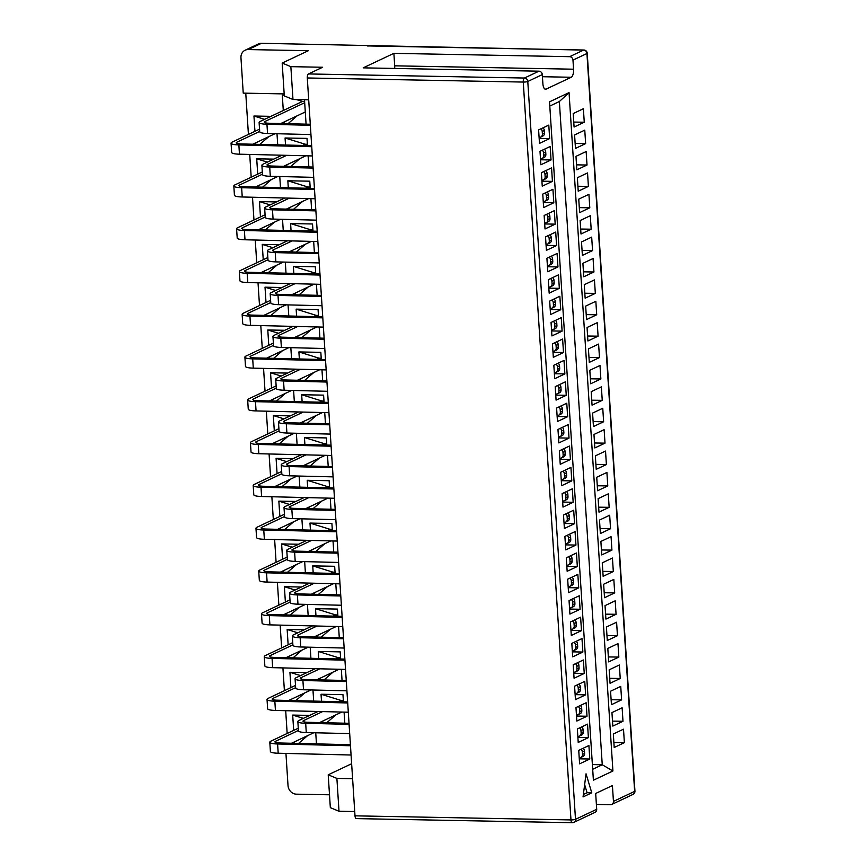 <?xml version="1.0" encoding="UTF-8"?>
<svg xmlns="http://www.w3.org/2000/svg" width="866" height="866" viewBox="0 0 866 866"><rect width="100%" height="100%" fill="white"/><g stroke="black" fill="none" stroke-linecap="round" stroke-linejoin="round"><path stroke-width="1.3" d="M284.178 93.907L243.238 93.127L240.964 57.838A8.584 7.664 -115.3 0 1 245.121 50.228L258.371 43.96A8.584 7.664 64.7 0 1 261.489 43.3L248.239 49.568L308.339 50.704L282.186 63.066L290.857 66.66L322.628 67.256L308.469 73.946L524.439 78.037L538.944 71.185L363.2 67.851L393.878 53.346L569.633 56.68L583.576 50.087L261.489 43.3M248.239 49.568A8.584 7.664 -115.3 0 0 245.121 50.228M369.003 45.335L369.046 45.952M343.347 700.54L341.193 700.497L338.66 701.698M340.587 657.749L338.422 657.705L335.889 658.907M337.816 614.957L335.662 614.925L333.118 616.116M335.045 572.177L332.89 572.134L330.357 573.324M332.284 529.386L330.119 529.342L327.586 530.544M329.513 486.595L327.359 486.551L324.826 487.753M326.753 443.803L324.588 443.76L322.055 444.962M323.981 401.012L321.827 400.98L319.283 402.17M321.21 358.221L319.056 358.188L316.523 359.379M318.45 315.44L316.285 315.397L313.752 316.599M315.679 272.649L313.524 272.606L310.991 273.808M312.907 229.858L310.753 229.815L308.22 231.016M310.147 187.067L307.982 187.034M307.376 144.276L305.222 144.243L302.689 145.434M304.615 101.495L302.45 101.452L260.45 121.305A13.737 2.501 176.3 0 0 259.107 122.496L259.713 131.762A13.737 2.501 176.3 0 0 267.54 133.505L310.948 134.566M285.942 753.431L288.021 785.592A8.584 7.664 -115.3 0 0 296.389 794.165L329.502 794.793M394.647 68.446A6.863 2.825 91.1 0 0 394.69 65.816L573.563 69.204L572.978 60.111A3.432 3.063 -115.3 0 0 569.633 56.68M573.563 69.204A6.863 2.825 -88.9 0 1 571.214 77.258L546.11 89.122A6.863 2.825 -88.9 0 1 545.537 89.252A6.863 2.825 -88.9 0 1 542.885 83.71L542.289 74.606L527.784 81.469L575.5 819.323L596.706 809.309A3.432 3.063 64.7 0 1 595.039 812.351L573.844 822.375A3.432 3.063 -115.3 0 0 575.5 819.323A3.432 0.628 -3.7 0 1 570.975 819.929L523.259 82.064L307.289 77.972A3.432 1.407 -88.9 0 1 308.469 73.946M596.393 804.438L610.53 804.709A3.432 3.063 -115.3 0 0 613.442 801.396L612.414 785.559L595.678 793.472L596.706 809.309M569.049 92.608L612.922 771L593.394 780.223L549.52 101.831L569.049 92.608L559.36 101.538L549.802 106.053M583.045 796.926L591.77 792.801L586.044 773.803L583.045 796.926M588.393 737.626L587.527 724.149L577.351 728.956L578.217 742.433L588.393 737.626L577.893 737.431M622.99 721.27L622.124 707.793L611.948 712.599L612.825 726.076L622.99 721.27L612.5 721.118M587.007 716.236L586.141 702.759L575.966 707.565L576.832 721.042L587.007 716.236L576.518 716.03M621.615 699.88L620.738 686.402L610.562 691.209L611.439 704.686L621.615 699.88L611.115 699.717M585.622 694.835L584.756 681.358L574.58 686.164L575.457 699.641L585.622 694.835L575.132 694.64M620.229 678.479L619.352 665.001L609.177 669.819L610.054 683.296L620.229 678.479L609.729 678.327M584.247 673.445L583.37 659.968L573.195 664.774L574.071 678.251L584.247 673.445L573.747 673.239M618.844 657.088L617.978 643.611L607.802 648.418L608.668 661.895L618.844 657.088L608.354 656.937M582.861 652.044L581.984 638.567L571.82 643.384L572.686 656.861L582.861 652.044L572.361 651.849M617.458 635.698L616.592 622.221L606.417 627.027L607.283 640.504L617.458 635.698L606.969 635.536M581.476 630.654L580.61 617.177L570.434 621.983L571.3 635.46L581.476 630.654L570.975 630.459M616.072 614.297L615.206 600.82L605.031 605.626L605.908 619.103L616.072 614.297L605.583 614.146M580.09 609.263L579.224 595.786L569.049 600.593L569.915 614.07L580.09 609.263L569.59 609.058M614.698 592.907L613.821 579.43L603.645 584.236L604.522 597.713L614.698 592.907L604.197 592.745M578.705 587.862L577.838 574.385L567.663 579.192L568.54 592.669L578.705 587.862L568.215 587.668M613.312 571.506L612.435 558.029L602.26 562.846L603.137 576.323L613.312 571.506L602.812 571.354M577.33 566.472L576.453 552.995L566.277 557.801L567.154 571.279L577.33 566.472L566.829 566.267M611.926 550.116L611.05 536.639L600.885 541.445L601.751 554.922L611.926 550.116L601.426 549.964M575.944 545.071L575.067 531.594L564.892 536.411L565.769 549.888L575.944 545.071L565.444 544.876M610.541 528.725L609.675 515.248L599.499 520.055L600.365 533.532L610.541 528.725L600.051 528.563M574.559 523.681L573.693 510.204L563.517 515.01L564.383 528.487L574.559 523.681L564.058 523.486M609.155 507.324L608.289 493.847L598.114 498.654L598.991 512.131L609.155 507.324L598.666 507.173M573.173 502.28L572.307 488.814L562.131 493.62L562.997 507.097L573.173 502.28L562.673 502.085M607.78 485.934L606.904 472.457L596.728 477.263L597.605 490.741L607.78 485.934L597.28 485.772M571.787 480.89L570.921 467.413L560.746 472.219L561.623 485.696L571.787 480.89L561.298 480.695M606.395 464.533L605.518 451.056L595.343 455.873L596.219 469.35L606.395 464.533L595.895 464.382M570.413 459.5L569.536 446.022L559.36 450.829L560.237 464.306L570.413 459.5L559.912 459.294M605.009 443.143L604.132 429.666L593.968 434.472L594.834 447.949L605.009 443.143L594.509 442.991M569.027 438.099L568.15 424.621L557.975 429.439L558.851 442.916L569.027 438.099L558.527 437.904M603.624 421.753L602.758 408.276L592.582 413.082L593.448 426.559L603.624 421.753L593.134 421.59M567.641 416.708L566.765 403.231L556.6 408.038L557.466 421.515L567.641 416.708L557.141 416.514M602.238 400.352L601.372 386.875L591.197 391.681L592.063 405.158L602.238 400.352L591.749 400.2M566.256 395.307L565.39 381.83L555.214 386.647L556.08 400.124L566.256 395.307L555.755 395.113M600.863 378.962L599.986 365.484L589.811 370.291L590.688 383.768L600.863 378.962L590.363 378.799M564.87 373.917L564.004 360.44L553.829 365.246L554.705 378.723L564.87 373.917L554.381 373.722M599.478 357.561L598.601 344.083L588.425 348.901L589.302 362.378L599.478 357.561L588.977 357.409M563.495 352.527L562.619 339.05L552.443 343.856L553.32 357.333L563.495 352.527L552.995 352.321M598.092 336.17L597.215 322.693L587.051 327.5L587.917 340.977L598.092 336.17L587.592 336.019M562.11 331.126L561.233 317.649L551.057 322.466L551.934 335.932L562.11 331.126L551.61 330.931M596.706 314.769L595.84 301.303L585.665 306.109L586.531 319.586L596.706 314.769L586.217 314.618M560.724 309.736L559.847 296.259L549.683 301.065L550.549 314.542L560.724 309.736L550.224 309.541M595.321 293.379L594.455 279.902L584.279 284.708L585.145 298.185L595.321 293.379L584.831 293.228M559.339 288.335L558.473 274.858L548.297 279.675L549.163 293.152L559.339 288.335L548.838 288.14M593.935 271.989L593.069 258.512L582.894 263.318L583.771 276.795L593.935 271.989L583.446 271.827M557.953 266.945L557.087 253.467L546.911 258.274L547.777 271.751L557.953 266.945L547.464 266.75M592.56 250.588L591.684 237.111L581.508 241.928L582.385 255.405L592.56 250.588L582.06 250.436M556.578 245.554L555.701 232.077L545.526 236.883L546.403 250.361L556.578 245.554L546.078 245.349M591.175 229.198L590.298 215.721L580.133 220.527L580.999 234.004L591.175 229.198L580.675 229.046M555.193 224.153L554.316 210.676L544.14 215.482L545.017 228.96L555.193 224.153L544.692 223.958M589.789 207.797L588.923 194.33L578.748 199.137L579.614 212.614L589.789 207.797L579.3 207.645M553.807 202.763L552.93 189.286L542.765 194.092L543.631 207.569L553.807 202.763L543.307 202.557M588.404 186.406L587.538 172.929L577.362 177.736L578.228 191.213L588.404 186.406L577.914 186.255M552.421 181.362L551.555 167.885L541.38 172.702L542.246 186.179L552.421 181.362L541.921 181.167M587.018 165.016L586.152 151.539L575.977 156.345L576.853 169.823L587.018 165.016L576.529 164.854M551.036 159.972L550.17 146.495L539.994 151.301L540.86 164.778L551.036 159.972L540.546 159.777M585.643 143.615L584.767 130.138L574.591 134.955L575.468 148.422L585.643 143.615L575.143 143.464M549.65 138.582L548.784 125.105L538.609 129.911L539.486 143.388L549.65 138.582L539.161 138.376M584.258 122.225L583.381 108.748L573.205 113.554L574.082 127.031L584.258 122.225L573.757 122.074M589.778 759.017L588.902 745.539L578.737 750.357L579.603 763.834L589.778 759.017L579.278 758.822M624.375 742.671L623.509 729.194L613.334 734L614.2 747.477L624.375 742.671L613.886 742.508M356.619 818.543A3.432 1.407 -88.9 0 1 356.337 818.608A3.432 1.407 -88.9 0 1 355.006 815.837L307.289 77.972M354.735 811.55L339.007 811.258L330.336 807.664L328.214 774.81L351.639 763.736M538.944 71.185A3.432 3.063 64.7 0 1 542.289 74.606M394.69 65.816L393.878 53.346M592.69 769.289L602.249 764.765L559.36 101.538M592.387 764.581L602.249 764.765L612.922 771M583.37 794.468L587.072 792.715L584.647 784.639M587.072 792.715L591.77 792.801M367.606 45.995A3.432 1.407 -88.9 0 1 367.898 45.93A3.432 1.407 -88.9 0 1 368.18 46.006M352.603 778.696L336.885 778.404L339.007 811.258M336.885 778.404L328.214 774.81M282.186 63.066L284.308 95.909L292.979 99.503L290.857 66.66M292.979 99.503L308.707 99.806M245.76 93.182L248.423 134.414M249.722 154.44L251.194 177.205M252.493 197.231L253.965 219.996M255.254 240.023L256.726 262.788M258.025 282.803L259.497 305.568M260.796 325.594L262.268 348.359M263.556 368.386L265.028 391.151M266.327 411.177L267.8 433.942M269.088 453.968L270.56 476.733M271.859 496.748L273.331 519.524M274.63 539.54L276.102 562.305M277.391 582.331L278.863 605.096M280.162 625.122L281.634 647.887M282.922 667.913L284.394 690.678M285.693 710.694L287.166 733.47M307.527 735.699L298.564 743.439M294.516 743.342L294.418 741.891M293.682 730.384L292.686 715.078L309.671 715.403M303.349 718.379L292.686 715.078M315.733 732.788L316.458 743.872M304.767 692.908L295.793 700.648M291.745 700.551L291.658 699.1M290.911 687.593L289.926 672.287L306.9 672.611M300.578 675.599L289.926 672.287M312.972 689.996L313.687 701.092M301.996 650.117L293.022 657.857M288.984 657.759L288.887 656.309M288.14 644.813L287.155 629.495L304.139 629.82M297.817 632.808L287.155 629.495M310.201 647.205L310.916 658.301M299.235 607.326L290.262 615.077M286.213 614.979L286.126 613.529M285.379 602.022L284.384 586.704L301.368 587.029M295.046 590.017L284.384 586.704M307.441 604.414L308.155 615.51M296.464 564.535L287.49 572.285M283.453 572.188L283.355 570.737M282.608 559.23L281.623 543.924L298.608 544.238M292.286 547.225L281.623 543.924M304.67 561.633L305.384 572.718M293.693 521.754L284.73 529.494M280.681 529.397L280.584 527.946M279.848 516.439L278.852 501.133L295.836 501.446M289.515 504.434L278.852 501.133M301.898 518.842L302.624 529.927M290.933 478.963L281.959 486.703M277.91 486.605L277.824 485.155M277.077 473.648L276.081 458.341L293.065 458.666M286.743 461.654L276.081 458.341M299.138 476.051L299.853 487.147M288.161 436.172L279.188 443.912M275.15 443.814L275.052 442.364M274.305 430.867L273.32 415.55L290.305 415.875M283.983 418.863L273.32 415.55M296.367 433.26L297.081 444.355M285.39 393.38L276.427 401.131M272.379 401.034L272.281 399.583M271.545 388.076L270.549 372.759L287.534 373.084M281.212 376.071L270.549 372.759M293.596 390.469L294.321 401.564M282.63 350.589L273.656 358.34M269.607 358.243L269.521 356.792M268.774 345.285L267.789 329.978L284.762 330.292M278.451 333.28L267.789 329.978M290.835 347.688L291.55 358.773M279.859 307.809L270.885 315.549M266.847 315.451L266.75 314.001M266.003 302.494L265.018 287.187L282.002 287.501M275.68 290.489L265.018 287.187M288.064 304.897L288.789 315.982M277.098 265.018L268.124 272.758M264.076 272.66L263.989 271.21M263.242 259.703L262.246 244.396L279.231 244.721M272.909 247.708L262.246 244.396M285.304 262.106L286.018 273.201M274.327 222.226L265.353 229.966M261.315 229.869L261.218 228.418M260.471 216.922L259.486 201.605L276.471 201.93M270.149 204.917L259.486 201.605M282.533 219.315L283.247 230.41M271.556 179.435L262.593 187.186M258.544 187.088L258.447 185.638M257.711 174.131L256.715 158.814L273.699 159.138M267.377 162.126L256.715 158.814M279.761 176.523L280.487 187.619M268.796 136.644L259.822 144.395M255.773 144.297L255.686 142.847M254.94 131.34L253.954 116.033L270.928 116.347M264.606 119.335L253.954 116.033M277.001 133.743L277.715 144.828M343.434 701.817L342.968 694.662L321.037 694.24L341.193 700.497M321.037 694.24L321.492 701.276M322.769 721.064L322.877 722.666M326.742 722.764L335.889 714.861M344.82 723.207L344.094 712.123M340.663 659.026L340.208 651.871L318.277 651.459L338.422 657.705M318.277 651.459L318.731 658.485M320.009 678.273L320.106 679.875M323.971 679.972L333.118 672.07M342.048 680.416L341.334 669.331M337.902 616.235L337.437 609.079L315.505 608.668L335.662 614.925M315.505 608.668L315.96 615.704M317.237 635.482L317.346 637.084M321.199 637.181L330.347 629.29M339.277 637.625L338.563 626.54M335.131 573.444L334.666 566.288L312.734 565.877L332.89 572.134M312.734 565.877L313.189 572.913M314.477 592.69L314.575 594.303M318.439 594.39L327.586 586.498M336.517 594.834L335.802 583.749M332.36 530.652L331.905 523.508L309.974 523.086L330.119 529.342M309.974 523.086L310.429 530.122M311.706 549.899L311.814 551.512M315.668 551.599L324.815 543.707M333.746 552.043L333.031 540.958M329.6 487.872L329.134 480.717L307.203 480.294L327.359 486.551M307.203 480.294L307.657 487.331M308.935 507.119L309.043 508.721M312.897 508.818L322.044 500.916M330.985 509.262L330.26 498.166M326.828 445.081L326.363 437.925L304.442 437.514L324.588 443.76M304.442 437.514L304.897 444.539M306.174 464.328L306.272 465.93M310.136 466.027L319.283 458.125M328.214 466.471L327.5 455.386M324.068 402.289L323.603 395.134L301.671 394.723L321.827 400.98M301.671 394.723L302.126 401.759M303.403 421.536L303.511 423.138M307.365 423.236L316.512 415.344M325.443 423.68L324.728 412.595M321.297 359.498L320.831 352.343L298.9 351.932L319.056 358.188M298.9 351.932L299.355 358.968M300.643 378.745L300.74 380.347M304.605 380.445L313.752 372.553M322.682 380.888L321.968 369.804M318.526 316.707L318.071 309.563L296.14 309.14L316.285 315.397M296.14 309.14L296.594 316.177M297.872 335.954L297.969 337.567M301.833 337.653L310.981 329.762M319.911 338.097L319.197 327.012M315.765 273.927L315.3 266.771L293.368 266.349L313.524 272.606M293.368 266.349L293.823 273.385M295.1 293.173L295.209 294.776M299.062 294.873L308.209 286.971M317.151 295.317L316.426 284.221M312.994 231.135L312.529 223.98L290.597 223.569L310.753 229.815M290.597 223.569L291.052 230.594M292.34 250.382L292.437 251.984M296.302 252.082L305.449 244.18M314.38 252.526L313.665 241.441M310.223 188.344L309.768 181.189L287.837 180.778L307.982 187.024L305.449 188.225M287.837 180.778L288.291 187.814M289.569 207.591L289.677 209.193M293.531 209.291L302.678 201.388M311.608 209.734L310.894 198.65M307.462 145.553L306.997 138.398L285.066 137.986L305.222 144.243M285.066 137.986L285.52 145.023M286.798 164.8L286.906 166.402M290.76 166.499L299.917 158.608M308.848 166.943L308.123 155.858M284.265 95.238L282.305 95.195L284.297 95.812M296.389 99.568L302.45 101.452M282.305 95.195L283.29 110.512M284.037 122.009L284.135 123.622M287.999 123.708L297.146 115.817M306.077 124.152L304.496 99.72M583.11 748.289A3.432 3.063 64.7 0 1 584.442 750.93L582.342 751.915L582.504 754.438A3.432 3.063 -115.3 0 1 579.592 757.75L579.213 757.75M582.342 751.915A3.432 3.063 -115.3 0 0 581.01 749.274M584.442 750.93L584.604 753.452A3.432 3.063 64.7 0 1 582.937 756.494L580.848 757.49M350.405 744.706L279.826 742.985A8.584 1.559 -3.7 0 1 274.944 741.891A8.584 1.559 -3.7 0 1 275.431 741.328L298.424 730.449M351.076 755.011L278.202 753.236A13.737 2.501 176.3 0 1 270.398 751.493L269.802 742.227A13.737 2.501 -3.7 0 1 270.733 741.231L298.283 728.209M269.802 742.227A13.737 2.501 -3.7 0 0 277.596 743.97L350.481 745.745M291.506 743.266L313.784 732.733M581.725 726.888A3.432 3.063 64.7 0 1 583.056 729.529L580.956 730.525L581.129 733.047A3.432 3.063 -115.3 0 1 578.217 736.36L577.828 736.349M580.956 730.525A3.432 3.063 -115.3 0 0 579.625 727.884M583.056 729.529L583.219 732.062A3.432 3.063 64.7 0 1 581.551 735.104L579.462 736.089M349.02 723.305L307.885 722.298A8.584 1.559 -3.7 0 1 303.003 721.205A8.584 1.559 -3.7 0 1 303.836 720.469L322.596 711.592M317.952 711.484L299.192 720.35A13.737 2.501 176.3 0 0 297.85 721.54L298.445 730.807A13.737 2.501 176.3 0 0 306.283 732.56L349.691 733.61M349.095 724.344L305.676 723.294A13.737 2.501 176.3 0 1 297.85 721.54M341.81 712.058L319.554 722.58M303.836 720.469L303.923 721.833M580.339 705.498A3.432 3.063 64.7 0 1 581.671 708.139L579.581 709.124L579.744 711.657A3.432 3.063 -115.3 0 1 576.832 714.959L576.442 714.959M579.581 709.124A3.432 3.063 -115.3 0 0 578.25 706.483M581.671 708.139L581.833 710.661A3.432 3.063 64.7 0 1 580.166 713.714L578.077 714.699M272.649 698.537L295.663 687.658M348.305 712.22L275.431 710.445A13.737 2.501 176.3 0 1 267.626 708.702L267.031 699.436A13.737 2.501 -3.7 0 1 267.962 698.451L295.512 685.417M267.031 699.436A13.737 2.501 -3.7 0 0 274.836 701.179L347.71 702.954M272.66 698.537A8.584 1.559 -3.7 0 0 272.173 699.1A8.584 1.559 -3.7 0 0 277.066 700.193L347.645 701.915M288.746 700.475L311.024 689.953M578.953 684.097A3.432 3.063 64.7 0 1 580.285 686.738L578.196 687.734L578.358 690.256A3.432 3.063 -115.3 0 1 575.446 693.569L575.056 693.558M578.196 687.734A3.432 3.063 -115.3 0 0 576.864 685.093M580.285 686.738L580.447 689.271A3.432 3.063 64.7 0 1 578.791 692.313L576.691 693.309M346.259 680.514L305.124 679.507A8.584 1.559 -3.7 0 1 300.231 678.414A8.584 1.559 -3.7 0 1 301.065 677.677L319.825 668.801M315.192 668.693L296.421 677.558A13.737 2.501 176.3 0 0 295.079 678.76L295.685 688.026A13.737 2.501 176.3 0 0 303.511 689.769L346.92 690.819M346.324 681.564L302.916 680.503A13.737 2.501 176.3 0 1 295.079 678.76M339.039 669.277L316.783 679.799M301.065 677.677L301.151 679.052M577.568 662.707A3.432 3.063 64.7 0 1 578.899 665.348L576.81 666.333L576.972 668.866A3.432 3.063 -115.3 0 1 574.061 672.178L573.671 672.168M576.81 666.333A3.432 3.063 -115.3 0 0 575.479 663.692M578.899 665.348L579.062 667.881A3.432 3.063 64.7 0 1 577.405 670.923L575.316 671.908M344.874 659.123L274.295 657.402A8.584 1.559 -3.7 0 1 269.413 656.32A8.584 1.559 -3.7 0 1 269.889 655.746L292.892 644.878M345.545 669.429L272.66 667.664A13.737 2.501 176.3 0 1 264.866 665.922L264.26 656.655A13.737 2.501 -3.7 0 1 265.191 655.659L292.751 642.637M264.26 656.655A13.737 2.501 -3.7 0 0 272.065 658.398L344.939 660.163M285.975 657.695L308.253 647.162M576.193 641.316A3.432 3.063 64.7 0 1 577.525 643.958L575.425 644.943L575.587 647.465A3.432 3.063 -115.3 0 1 572.675 650.777L572.296 650.777M575.425 644.943A3.432 3.063 -115.3 0 0 574.093 642.301M577.525 643.958L577.687 646.48A3.432 3.063 64.7 0 1 576.02 649.522L573.931 650.518M343.488 637.733L302.353 636.716A8.584 1.559 -3.7 0 1 297.471 635.633A8.584 1.559 -3.7 0 1 298.294 634.886L317.064 626.021M312.42 625.902L293.661 634.767A13.737 2.501 176.3 0 0 292.318 635.969L292.914 645.235A13.737 2.501 176.3 0 0 300.74 646.978L344.159 648.039M343.553 638.772L300.145 637.712A13.737 2.501 176.3 0 1 292.318 635.969M336.279 626.486L314.012 637.008M298.294 634.886L298.391 636.261M574.808 619.915A3.432 3.063 64.7 0 1 576.139 622.557L574.039 623.552L574.212 626.075A3.432 3.063 -115.3 0 1 571.289 629.387L570.91 629.376M574.039 623.552A3.432 3.063 -115.3 0 0 572.707 620.911M576.139 622.557L576.301 625.09A3.432 3.063 64.7 0 1 574.634 628.131L572.545 629.117M342.102 616.332L271.534 614.611A8.584 1.559 -3.7 0 1 266.641 613.529A8.584 1.559 -3.7 0 1 267.129 612.955L290.121 602.087M342.774 626.638L269.9 624.873A13.737 2.501 176.3 0 1 262.095 623.13L261.5 613.864A13.737 2.501 -3.7 0 1 262.43 612.868L289.98 599.846M261.5 613.864A13.737 2.501 -3.7 0 0 269.294 615.607L342.178 617.371M283.204 614.903L305.492 604.371M573.422 598.525A3.432 3.063 64.7 0 1 574.753 601.166L572.664 602.151L572.827 604.685A3.432 3.063 -115.3 0 1 569.915 607.986L569.525 607.986M572.664 602.151A3.432 3.063 -115.3 0 0 571.333 599.51M574.753 601.166L574.916 603.689A3.432 3.063 64.7 0 1 573.249 606.741L571.159 607.726M340.728 594.942L299.582 593.924A8.584 1.559 -3.7 0 1 294.7 592.842A8.584 1.559 -3.7 0 1 295.533 592.095L314.293 583.229M309.649 583.11L290.889 591.987A13.737 2.501 176.3 0 0 289.547 593.178L290.142 602.444A13.737 2.501 176.3 0 0 297.98 604.187L341.388 605.247M340.793 595.981L297.374 594.92A13.737 2.501 176.3 0 1 289.547 593.178M333.507 583.695L311.251 594.217M295.533 592.095L295.62 593.47M572.036 577.124A3.432 3.063 64.7 0 1 573.368 579.765L571.279 580.761L571.441 583.283A3.432 3.063 -115.3 0 1 568.529 586.596L568.139 586.585M571.279 580.761A3.432 3.063 -115.3 0 0 569.947 578.12M573.368 579.765L573.53 582.298A3.432 3.063 64.7 0 1 571.874 585.34L569.774 586.336M339.342 573.552L268.763 571.831A8.584 1.559 -3.7 0 1 263.881 570.737A8.584 1.559 -3.7 0 1 264.357 570.174L287.36 559.295M340.002 583.857L267.129 582.082A13.737 2.501 176.3 0 1 259.335 580.339L258.728 571.073A13.737 2.501 -3.7 0 1 259.659 570.077L287.209 557.055M258.728 571.073A13.737 2.501 -3.7 0 0 266.533 572.816L339.407 574.591M280.443 572.112L302.721 561.579M570.651 555.734A3.432 3.063 64.7 0 1 571.982 558.375L569.893 559.36L570.055 561.893A3.432 3.063 -115.3 0 1 567.143 565.206L566.754 565.195M569.893 559.36A3.432 3.063 -115.3 0 0 568.561 556.719M571.982 558.375L572.145 560.897A3.432 3.063 64.7 0 1 570.488 563.95L568.388 564.935M337.957 552.151L296.822 551.144A8.584 1.559 -3.7 0 1 291.929 550.051A8.584 1.559 -3.7 0 1 292.762 549.304L311.533 540.438M306.889 540.33L288.118 549.196A13.737 2.501 176.3 0 0 286.776 550.386L287.382 559.653A13.737 2.501 176.3 0 0 295.209 561.395L338.628 562.456M338.021 553.19L294.613 552.129A13.737 2.501 176.3 0 1 286.776 550.386M330.747 540.904L308.48 551.425M292.762 549.304L292.849 550.679M569.265 534.344A3.432 3.063 64.7 0 1 570.597 536.985L568.507 537.97L568.67 540.492A3.432 3.063 -115.3 0 1 565.758 543.805L565.379 543.805M568.507 537.97A3.432 3.063 -115.3 0 0 567.176 535.329M570.597 536.985L570.77 539.507A3.432 3.063 64.7 0 1 569.103 542.549L567.013 543.545M336.571 530.761L265.992 529.039A8.584 1.559 -3.7 0 1 261.11 527.946A8.584 1.559 -3.7 0 1 261.597 527.383L284.589 516.504M337.242 541.066L264.368 539.291A13.737 2.501 176.3 0 1 256.563 537.548L255.968 528.282A13.737 2.501 -3.7 0 1 256.888 527.286L284.449 514.263M255.968 528.282A13.737 2.501 -3.7 0 0 263.762 530.024L336.636 531.8M277.672 529.321L299.95 518.788M567.89 512.943A3.432 3.063 64.7 0 1 569.222 515.584L567.122 516.58L567.284 519.102A3.432 3.063 -115.3 0 1 564.372 522.415L563.993 522.404M567.122 516.58A3.432 3.063 -115.3 0 0 565.79 513.939M569.222 515.584L569.384 518.117A3.432 3.063 64.7 0 1 567.717 521.159L565.628 522.144M335.185 509.36L294.05 508.353A8.584 1.559 -3.7 0 1 289.168 507.26A8.584 1.559 -3.7 0 1 290.002 506.523L308.761 497.647M304.118 497.539L285.358 506.404A13.737 2.501 176.3 0 0 284.016 507.595L284.611 516.861A13.737 2.501 176.3 0 0 292.448 518.604L335.856 519.665M335.261 510.399L291.842 509.349A13.737 2.501 176.3 0 1 284.016 507.595M327.976 498.112L305.72 508.634M290.002 506.523L290.088 507.887M566.505 491.552A3.432 3.063 64.7 0 1 567.836 494.194L565.747 495.179L565.909 497.712A3.432 3.063 -115.3 0 1 562.997 501.013L562.608 501.013M565.747 495.179A3.432 3.063 -115.3 0 0 564.415 492.538M567.836 494.194L567.999 496.716A3.432 3.063 64.7 0 1 566.332 499.769L564.242 500.754M333.811 487.969L263.232 486.248A8.584 1.559 -3.7 0 1 258.339 485.155A8.584 1.559 -3.7 0 1 258.826 484.592L281.818 473.713M334.471 498.275L261.597 496.499A13.737 2.501 176.3 0 1 253.792 494.757L253.197 485.49A13.737 2.501 -3.7 0 1 254.128 484.495L281.677 471.472M253.197 485.49A13.737 2.501 -3.7 0 0 261.002 487.233L333.875 489.009M274.912 486.53L297.19 476.008M563.734 448.761A3.432 3.063 64.7 0 1 565.065 451.403L562.976 452.388L563.138 454.921A3.432 3.063 -115.3 0 1 560.226 458.233L559.837 458.222M562.976 452.388A3.432 3.063 -115.3 0 0 561.644 449.746M565.065 451.403L565.227 453.925A3.432 3.063 64.7 0 1 563.571 456.977L561.471 457.962M331.039 445.178L260.46 443.457A8.584 1.559 -3.7 0 1 255.578 442.374A8.584 1.559 -3.7 0 1 256.055 441.801L279.058 430.932M331.71 455.484L258.826 453.719A13.737 2.501 176.3 0 1 251.032 451.965L250.426 442.71A13.737 2.501 -3.7 0 1 251.356 441.714L278.906 428.692M250.426 442.71A13.737 2.501 -3.7 0 0 258.23 444.453L331.104 446.217M272.141 443.749L294.418 433.216M565.119 470.151A3.432 3.063 64.7 0 1 566.451 472.793L564.361 473.789L564.524 476.311A3.432 3.063 -115.3 0 1 561.612 479.623L561.222 479.612M564.361 473.789A3.432 3.063 -115.3 0 0 563.03 471.147M566.451 472.793L566.613 475.326A3.432 3.063 64.7 0 1 564.957 478.368L562.857 479.363M332.425 466.568L291.29 465.562A8.584 1.559 -3.7 0 1 286.397 464.468A8.584 1.559 -3.7 0 1 287.231 463.732L305.99 454.856M301.346 454.747L282.587 463.613A13.737 2.501 176.3 0 0 281.244 464.815L281.851 474.081A13.737 2.501 176.3 0 0 289.677 475.824L333.085 476.874M332.49 467.618L289.082 466.558A13.737 2.501 176.3 0 1 281.244 464.815M325.205 455.332L302.948 465.854M287.231 463.732L287.317 465.107M562.348 427.371A3.432 3.063 64.7 0 1 563.679 430.012L561.59 430.997L561.753 433.52A3.432 3.063 -115.3 0 1 558.841 436.832L558.462 436.832M561.59 430.997A3.432 3.063 -115.3 0 0 560.259 428.356M563.679 430.012L563.853 432.535A3.432 3.063 64.7 0 1 562.186 435.576L560.096 436.572M329.654 423.788L288.519 422.77A8.584 1.559 -3.7 0 1 283.637 421.688A8.584 1.559 -3.7 0 1 284.459 420.941L303.23 412.075M298.586 411.956L279.826 420.822A13.737 2.501 176.3 0 0 278.484 422.023L279.079 431.29A13.737 2.501 176.3 0 0 286.906 433.032L330.325 434.093M329.719 424.827L286.31 423.766A13.737 2.501 176.3 0 1 278.484 422.023M322.444 412.541L300.177 423.063M284.459 420.941L284.546 422.316M560.973 405.97A3.432 3.063 64.7 0 1 562.305 408.611L560.205 409.607L560.367 412.129A3.432 3.063 -115.3 0 1 557.455 415.442L557.076 415.431M560.205 409.607A3.432 3.063 -115.3 0 0 558.873 406.966M562.305 408.611L562.467 411.144A3.432 3.063 64.7 0 1 560.8 414.186L558.711 415.171M328.268 402.387L257.689 400.666A8.584 1.559 -3.7 0 1 252.807 399.583A8.584 1.559 -3.7 0 1 253.294 399.01L276.286 388.141M328.939 412.692L256.065 410.928A13.737 2.501 176.3 0 1 248.261 409.185L247.665 399.919A13.737 2.501 -3.7 0 1 248.596 398.923L276.146 385.9M247.665 399.919A13.737 2.501 -3.7 0 0 255.459 401.662L328.344 403.426M269.369 400.958L291.658 390.425M559.588 384.58A3.432 3.063 64.7 0 1 560.919 387.221L558.83 388.206L558.992 390.739A3.432 3.063 -115.3 0 1 556.08 394.041L555.691 394.041M558.83 388.206A3.432 3.063 -115.3 0 0 557.498 385.565M560.919 387.221L561.081 389.743A3.432 3.063 64.7 0 1 559.414 392.796L557.325 393.781M326.893 380.997L285.748 379.979A8.584 1.559 -3.7 0 1 280.865 378.897A8.584 1.559 -3.7 0 1 281.699 378.15L300.459 369.284M295.815 369.165L277.055 378.041A13.737 2.501 176.3 0 0 275.713 379.232L276.308 388.498A13.737 2.501 176.3 0 0 284.145 390.241L327.554 391.302M326.958 382.036L283.539 380.975A13.737 2.501 176.3 0 1 275.713 379.232M319.673 369.75L297.417 380.271M281.699 378.15L281.786 379.525M558.202 363.179A3.432 3.063 64.7 0 1 559.533 365.82L557.444 366.816L557.607 369.338A3.432 3.063 -115.3 0 1 554.695 372.651L554.305 372.64M557.444 366.816A3.432 3.063 -115.3 0 0 556.113 364.175M559.533 365.82L559.696 368.353A3.432 3.063 64.7 0 1 558.029 371.395L555.94 372.391M250.512 356.229L273.526 345.35M326.168 369.912L253.294 368.137A13.737 2.501 176.3 0 1 245.489 366.394L244.894 357.128A13.737 2.501 -3.7 0 1 245.825 356.132L273.375 343.109M244.894 357.128A13.737 2.501 -3.7 0 0 252.699 358.87L325.573 360.646M250.523 356.229A8.584 1.559 -3.7 0 0 250.036 356.792A8.584 1.559 -3.7 0 0 254.929 357.885L325.508 359.606M266.609 358.167L288.887 347.634M556.816 341.789A3.432 3.063 64.7 0 1 558.148 344.43L556.059 345.415L556.221 347.948A3.432 3.063 -115.3 0 1 553.309 351.26L552.919 351.25M556.059 345.415A3.432 3.063 -115.3 0 0 554.727 342.774M558.148 344.43L558.31 346.952A3.432 3.063 64.7 0 1 556.654 350.005L554.554 350.99M324.122 338.205L282.987 337.199A8.584 1.559 -3.7 0 1 278.094 336.105A8.584 1.559 -3.7 0 1 278.928 335.358L297.698 326.493M293.054 326.385L274.284 335.25A13.737 2.501 176.3 0 0 272.942 336.441L273.548 345.707A13.737 2.501 176.3 0 0 281.374 347.45L324.793 348.511M324.187 339.245L280.779 338.184A13.737 2.501 176.3 0 1 272.942 336.441M316.913 326.958L294.646 337.48M278.928 335.358L279.014 336.733M555.431 320.398A3.432 3.063 64.7 0 1 556.762 323.04L554.673 324.025L554.835 326.547A3.432 3.063 -115.3 0 1 551.923 329.859L551.545 329.859M554.673 324.025A3.432 3.063 -115.3 0 0 553.342 321.383M556.762 323.04L556.925 325.562A3.432 3.063 64.7 0 1 555.268 328.604L553.179 329.6M247.752 313.438L270.755 302.559M323.408 327.121L250.523 325.345A13.737 2.501 176.3 0 1 242.729 323.603L242.134 314.336A13.737 2.501 -3.7 0 1 243.054 313.34L270.614 300.318M242.134 314.336A13.737 2.501 -3.7 0 0 249.928 316.079L322.801 317.854M247.763 313.438A8.584 1.559 -3.7 0 0 247.275 314.001A8.584 1.559 -3.7 0 0 252.158 315.094L322.737 316.815M263.838 315.376L286.116 304.843M552.67 277.607A3.432 3.063 64.7 0 1 554.002 280.248L551.902 281.233L552.075 283.767A3.432 3.063 -115.3 0 1 549.163 287.068L548.773 287.068M551.902 281.233A3.432 3.063 -115.3 0 0 550.57 278.592M554.002 280.248L554.164 282.771A3.432 3.063 64.7 0 1 552.497 285.823L550.408 286.808M319.976 274.024L249.397 272.303A8.584 1.559 -3.7 0 1 244.504 271.21A8.584 1.559 -3.7 0 1 244.991 270.647L267.984 259.768M320.637 284.329L247.763 282.554A13.737 2.501 176.3 0 1 239.958 280.811L239.362 271.545A13.737 2.501 -3.7 0 1 240.293 270.549L267.843 257.527M239.362 271.545A13.737 2.501 -3.7 0 0 247.156 273.288L320.041 275.063M261.077 272.584L283.355 262.062M554.056 298.997A3.432 3.063 64.7 0 1 555.387 301.639L553.287 302.635L553.45 305.157A3.432 3.063 -115.3 0 1 550.538 308.469L550.159 308.458M553.287 302.635A3.432 3.063 -115.3 0 0 551.956 299.993M555.387 301.639L555.55 304.172A3.432 3.063 64.7 0 1 553.883 307.214L551.794 308.199M321.351 295.414L280.216 294.408A8.584 1.559 -3.7 0 1 275.334 293.314A8.584 1.559 -3.7 0 1 276.157 292.578L294.927 283.702M290.283 283.593L271.523 292.459A13.737 2.501 176.3 0 0 270.181 293.65L270.777 302.916A13.737 2.501 176.3 0 0 278.603 304.659L322.022 305.72M321.427 296.453L278.008 295.403A13.737 2.501 176.3 0 1 270.181 293.65M314.142 284.167L291.874 294.689M276.157 292.578L276.254 293.942M551.285 256.206A3.432 3.063 64.7 0 1 552.616 258.847L550.527 259.843L550.689 262.366A3.432 3.063 -115.3 0 1 547.777 265.678L547.388 265.667M550.527 259.843A3.432 3.063 -115.3 0 0 549.196 257.202M552.616 258.847L552.779 261.38A3.432 3.063 64.7 0 1 551.112 264.422L549.022 265.418M318.591 252.623L277.456 251.616A8.584 1.559 -3.7 0 1 272.563 250.523A8.584 1.559 -3.7 0 1 273.396 249.787L292.156 240.91M287.512 240.802L268.752 249.668A13.737 2.501 176.3 0 0 267.41 250.869L268.016 260.125A13.737 2.501 176.3 0 0 275.843 261.878L319.251 262.928M318.656 253.662L275.236 252.612A13.737 2.501 176.3 0 1 267.41 250.869M311.37 241.387L289.114 251.909M273.396 249.787L273.483 251.162M549.899 234.816A3.432 3.063 64.7 0 1 551.231 237.457L549.141 238.442L549.304 240.975A3.432 3.063 -115.3 0 1 546.392 244.288L546.002 244.277M549.141 238.442A3.432 3.063 -115.3 0 0 547.81 235.801M551.231 237.457L551.393 239.979A3.432 3.063 64.7 0 1 549.737 243.032L547.637 244.017M317.205 231.233L246.626 229.512A8.584 1.559 -3.7 0 1 241.744 228.429A8.584 1.559 -3.7 0 1 242.22 227.855L265.223 216.987M317.865 241.538L244.991 239.774A13.737 2.501 176.3 0 1 237.197 238.02L236.591 228.765A13.737 2.501 -3.7 0 1 237.522 227.769L265.072 214.746M236.591 228.765A13.737 2.501 -3.7 0 0 244.396 230.508L317.27 232.272M258.306 229.804L280.584 219.271M548.514 213.426A3.432 3.063 64.7 0 1 549.845 216.067L547.756 217.052L547.918 219.574A3.432 3.063 -115.3 0 1 545.006 222.887L544.627 222.876M547.756 217.052A3.432 3.063 -115.3 0 0 546.424 214.411M549.845 216.067L550.007 218.589A3.432 3.063 64.7 0 1 548.351 221.631L546.262 222.627M315.819 209.843L274.684 208.825A8.584 1.559 -3.7 0 1 269.802 207.743A8.584 1.559 -3.7 0 1 270.625 206.996L289.396 198.13M284.752 198.011L265.981 206.877A13.737 2.501 176.3 0 0 264.65 208.078L265.245 217.344A13.737 2.501 176.3 0 0 273.071 219.087L316.491 220.148M315.884 210.882L272.476 209.821A13.737 2.501 176.3 0 1 264.65 208.078M308.61 198.595L286.343 209.117M270.625 206.996L270.712 208.37M547.139 192.025A3.432 3.063 64.7 0 1 548.47 194.666L546.37 195.662L546.533 198.184A3.432 3.063 -115.3 0 1 543.621 201.497L543.242 201.486M546.37 195.662A3.432 3.063 -115.3 0 0 545.039 193.01M548.47 194.666L548.633 197.199A3.432 3.063 64.7 0 1 546.966 200.241L544.876 201.226M314.434 188.442L243.855 186.72A8.584 1.559 -3.7 0 1 238.973 185.638A8.584 1.559 -3.7 0 1 239.46 185.064L262.452 174.196M315.105 198.747L242.231 196.983A13.737 2.501 176.3 0 1 234.426 195.24L233.831 185.974A13.737 2.501 -3.7 0 1 234.762 184.978L262.311 171.955M233.831 185.974A13.737 2.501 -3.7 0 0 241.625 187.716L314.51 189.481M255.535 187.013L277.813 176.48M544.368 149.233A3.432 3.063 64.7 0 1 545.699 151.875L543.61 152.871L543.772 155.393A3.432 3.063 -115.3 0 1 540.86 158.705L540.471 158.695M543.61 152.871A3.432 3.063 -115.3 0 0 542.278 150.229M545.699 151.875L545.861 154.408A3.432 3.063 64.7 0 1 544.194 157.45L542.105 158.435M311.673 145.661L241.094 143.94A8.584 1.559 -3.7 0 1 236.201 142.847A8.584 1.559 -3.7 0 1 236.689 142.273L259.692 131.405M312.334 155.956L239.46 154.191A13.737 2.501 176.3 0 1 231.655 152.448L231.06 143.182A13.737 2.501 -3.7 0 1 231.991 142.186L259.54 129.164M231.06 143.182A13.737 2.501 -3.7 0 0 238.864 144.925L311.738 146.7M252.775 144.221L275.052 133.689M545.753 170.634A3.432 3.063 64.7 0 1 547.085 173.276L544.985 174.261L545.158 176.794A3.432 3.063 -115.3 0 1 542.246 180.096L541.856 180.096M544.985 174.261A3.432 3.063 -115.3 0 0 543.653 171.62M547.085 173.276L547.247 175.798A3.432 3.063 64.7 0 1 545.58 178.851L543.491 179.836M313.048 167.051L271.913 166.034A8.584 1.559 -3.7 0 1 267.031 164.951A8.584 1.559 -3.7 0 1 267.865 164.204L286.624 155.339M281.98 155.22L263.221 164.096A13.737 2.501 176.3 0 0 261.878 165.287L262.474 174.553A13.737 2.501 176.3 0 0 270.311 176.296L313.719 177.357M313.124 168.091L269.705 167.03A13.737 2.501 176.3 0 1 261.878 165.287M305.839 155.804L283.583 166.326M267.865 164.204L267.951 165.579M542.982 127.843A3.432 3.063 64.7 0 1 544.313 130.485L542.224 131.47L542.387 134.003A3.432 3.063 -115.3 0 1 539.475 137.315L539.085 137.304M542.224 131.47A3.432 3.063 -115.3 0 0 540.893 128.828M544.313 130.485L544.476 133.007A3.432 3.063 64.7 0 1 542.82 136.059L540.72 137.044M310.288 124.26L269.153 123.253A8.584 1.559 -3.7 0 1 264.26 122.16A8.584 1.559 -3.7 0 1 265.093 121.413L304.691 102.697M310.353 125.299L266.945 124.239A13.737 2.501 176.3 0 1 259.107 122.496M305.287 111.963L280.811 123.535M265.093 121.413L265.18 122.788M613.442 801.396L634.648 791.372L586.932 53.508L572.978 60.111M355.006 815.837L570.975 819.929A3.432 1.407 91.1 0 0 572.307 822.7A3.432 1.407 91.1 0 0 572.588 822.635A3.432 3.063 -115.3 0 0 573.844 822.375A3.432 3.432 0 0 1 572.307 822.7L356.337 818.608M544.985 89.101L546.11 89.122M571.214 77.258L542.43 76.717M634.94 791.091A3.432 0.628 -3.7 0 1 634.648 791.372A3.432 3.063 64.7 0 1 632.981 794.414A3.432 3.432 0 0 0 634.94 791.091L587.224 53.237A3.432 3.432 0 0 0 583.868 50.022L367.898 45.93M583.868 50.022A3.432 1.407 -88.9 0 0 583.576 50.087A3.432 3.063 64.7 0 1 586.932 53.508A3.432 0.628 -3.7 0 0 587.224 53.237M523.259 82.064A3.432 0.628 -3.7 0 0 527.784 81.469A3.432 3.063 64.7 0 0 524.439 78.037A3.432 1.407 91.1 0 0 523.259 82.064M582.504 754.438L584.604 753.452M278.202 753.236L277.596 743.97M581.129 733.047L583.219 732.062M305.676 723.294L306.283 732.56M579.744 711.657L581.833 710.661M275.431 710.445L274.836 701.179M578.358 690.256L580.447 689.271M302.916 680.503L303.511 689.769M576.972 668.866L579.062 667.881M272.66 667.664L272.065 658.398M575.587 647.465L577.687 646.48M300.145 637.712L300.74 646.978M574.212 626.075L576.301 625.09M269.9 624.873L269.294 615.607M572.827 604.685L574.916 603.689M297.374 594.92L297.98 604.187M571.441 583.283L573.53 582.298M267.129 582.082L266.533 572.816M570.055 561.893L572.145 560.897M294.613 552.129L295.209 561.395M568.67 540.492L570.77 539.507M264.368 539.291L263.762 530.024M567.284 519.102L569.384 518.117M291.842 509.349L292.448 518.604M565.909 497.712L567.999 496.716M261.597 496.499L261.002 487.233M563.138 454.921L565.227 453.925M258.826 453.719L258.23 444.453M564.524 476.311L566.613 475.326M289.082 466.558L289.677 475.824M561.753 433.52L563.853 432.535M286.31 423.766L286.906 433.032M560.367 412.129L562.467 411.144M256.065 410.928L255.459 401.662M558.992 390.739L561.081 389.743M283.539 380.975L284.145 390.241M557.607 369.338L559.696 368.353M253.294 368.137L252.699 358.87M556.221 347.948L558.31 346.952M280.779 338.184L281.374 347.45M554.835 326.547L556.925 325.562M250.523 325.345L249.928 316.079M552.075 283.767L554.164 282.771M247.763 282.554L247.156 273.288M553.45 305.157L555.55 304.172M278.008 295.403L278.603 304.659M550.689 262.366L552.779 261.38M275.236 252.612L275.843 261.878M549.304 240.975L551.393 239.979M244.991 239.774L244.396 230.508M547.918 219.574L550.007 218.589M272.476 209.821L273.071 219.087M546.533 198.184L548.633 197.199M242.231 196.983L241.625 187.716M543.772 155.393L545.861 154.408M239.46 154.191L238.864 144.925M545.158 176.794L547.247 175.798M269.705 167.03L270.311 176.296M542.387 134.003L544.476 133.007M266.945 124.239L267.54 133.505M611.775 804.438L632.981 794.414"/></g></svg>
